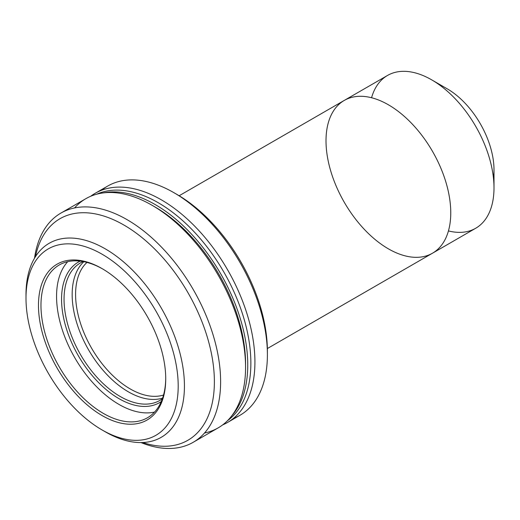 <?xml version="1.0" encoding="UTF-8"?>
<svg xmlns="http://www.w3.org/2000/svg" width="520" height="520" viewBox="0 0 520 520"><rect width="100%" height="100%" fill="white"/><g stroke="black" fill="none" stroke-linecap="round" stroke-linejoin="round"><path stroke-width="0.78" d="M371.56 97.741A88.212 50.934 60 0 1 431.626 79.82L431.626 79.82A88.212 50.934 60 0 1 494 187.857L494 169.852A66.164 38.201 -120 0 0 447.219 88.823A66.164 38.201 60 0 1 493.435 177.879M494 187.857A88.212 50.934 60 0 1 448.448 230.919M447.219 88.823L431.626 79.82A88.212 50.934 -120 0 0 387.517 75.452L344.279 100.412A88.212 50.934 60 0 1 388.382 104.78A88.212 50.934 60 0 1 446.01 182.52A88.212 50.934 60 0 1 432.49 253.208A88.212 50.934 60 0 1 344.279 202.274A88.212 50.934 60 0 1 344.279 100.412A88.212 50.934 -120 0 1 388.382 104.78A88.212 50.934 -120 0 0 334.366 181.636A88.212 50.934 -120 0 0 442.403 244.01A88.212 50.934 -120 0 0 388.382 104.78A88.212 50.934 60 0 1 442.403 244.01A88.212 50.934 60 0 1 334.366 181.636A88.212 50.934 60 0 1 388.382 104.78A88.212 50.934 -120 0 1 446.01 182.52A88.212 50.934 -120 0 1 432.49 253.208L475.728 228.241A88.212 50.934 -120 0 0 489.255 157.553A88.212 50.934 -120 0 0 431.626 79.82M161.356 199.843A132.321 76.395 -120 0 0 90.688 196.274A132.321 76.395 60 0 1 95.199 193.291A132.321 76.395 60 0 1 161.356 199.843A132.321 76.395 60 0 1 247.8 316.446A132.321 76.395 60 0 1 227.519 422.474A132.321 76.395 60 0 1 222.677 424.892A132.321 76.395 -120 0 0 249.015 320.704A132.321 76.395 -120 0 0 161.356 199.843M101.731 190.197A132.321 76.395 60 0 1 173.836 192.641A132.321 76.395 60 0 1 267.397 354.699A132.321 76.395 60 0 1 233.461 418.366A132.321 76.395 -120 0 0 239.993 415.272A132.321 76.395 -120 0 0 260.28 309.244A132.321 76.395 -120 0 0 173.836 192.641A132.321 76.395 -120 0 0 107.673 186.082L95.199 193.291M267.397 354.699L267.397 351.098A127.913 73.847 -120 0 0 176.956 194.441L173.836 192.641M175.409 193.564A127.913 73.847 60 0 1 267.384 352.872M26.013 296.387A112.034 64.681 60 0 1 49.205 243.269A112.034 64.681 60 0 1 105.216 248.82A112.034 64.681 60 0 1 178.406 347.542A112.034 64.681 60 0 1 161.233 437.313A112.034 64.681 60 0 1 103.642 430.84M102.096 429.969L105.216 431.769A112.034 64.681 -120 0 0 184.438 386.029A112.034 64.681 -120 0 0 105.216 248.82A112.034 64.681 -120 0 0 26 294.554L26 298.155A107.62 62.134 60 0 1 102.102 254.222A107.62 62.134 60 0 1 178.197 386.029A107.62 62.134 60 0 1 102.096 429.969A107.62 62.134 60 0 1 26 298.155M102.102 254.222A107.62 62.134 -120 0 0 36.199 347.984A107.62 62.134 -120 0 0 168.006 424.079A107.62 62.134 -120 0 0 102.102 254.222M102.102 268.625A89.98 51.948 60 0 1 157.203 410.637A89.98 51.948 60 0 1 47.002 347.016A89.98 51.948 60 0 1 102.102 268.625A89.98 51.948 -120 0 0 38.474 305.364A89.98 51.948 -120 0 0 102.102 415.565A89.98 51.948 -120 0 0 165.724 378.826A89.98 51.948 -120 0 0 102.102 268.625L103.35 269.347M165.724 378.099A88.212 50.934 60 0 1 103.142 413.283A88.212 50.934 60 0 1 40.97 305.597A88.212 50.934 60 0 1 102.726 268.99A88.212 50.934 -120 0 0 59.241 264.979A88.212 50.934 -120 0 0 59.241 366.841A88.212 50.934 -120 0 0 147.453 417.768A88.212 50.934 -120 0 0 165.724 378.099M154.557 412.068A88.212 50.934 60 0 1 74.835 357.838A88.212 50.934 60 0 1 67.73 261.677A88.212 50.934 -120 0 0 74.835 357.838A88.212 50.934 -120 0 0 154.557 412.068M161.265 401.557A81.159 46.859 60 0 1 78.364 355.797A81.159 46.859 60 0 1 80.184 261.125A81.159 46.859 -120 0 0 78.364 355.797A81.159 46.859 -120 0 0 161.265 401.557M162.357 398.788A79.391 45.838 60 0 1 80.49 354.569A79.391 45.838 60 0 1 83.129 261.56A79.391 45.838 -120 0 0 80.496 262.892A79.391 45.838 -120 0 0 80.49 354.569A79.391 45.838 -120 0 0 159.887 400.406A79.391 45.838 -120 0 0 162.357 398.788M162.604 398.086A79.391 45.838 60 0 1 88.602 349.888A79.391 45.838 60 0 1 83.856 261.703M155.123 204.522A131.001 75.634 -120 0 0 103.213 192.927A131.001 75.634 60 0 1 155.123 204.522A131.001 75.634 60 0 1 236.938 308.575A131.001 75.634 60 0 1 231.836 415.714A131.001 75.634 -120 0 0 236.938 308.575A131.001 75.634 -120 0 0 155.123 204.522M158.236 202.722A131.001 75.634 60 0 1 242.736 314.639A131.001 75.634 60 0 1 227.487 420.7A131.001 75.634 -120 0 0 242.736 314.639A131.001 75.634 -120 0 0 158.236 202.722A131.001 75.634 -120 0 0 96.72 194.201A131.001 75.634 60 0 1 158.236 202.722M74.555 207.948A132.321 76.395 60 0 1 152.002 205.244A132.321 76.395 60 0 1 245.564 367.302A132.321 76.395 60 0 1 204.497 433.024A132.321 76.395 -120 0 0 218.16 427.875A132.321 76.395 -120 0 0 238.446 321.847A132.321 76.395 -120 0 0 152.002 205.244A132.321 76.395 -120 0 0 85.839 198.692L60.892 213.096A132.321 76.395 60 0 1 127.049 219.648A132.321 76.395 60 0 1 213.493 336.251A132.321 76.395 60 0 1 193.213 442.279A132.321 76.395 60 0 1 140.972 442.566A132.321 76.395 -120 0 0 220.357 373.497A132.321 76.395 -120 0 0 127.049 219.648A132.321 76.395 -120 0 0 34.528 258.193A132.321 76.395 60 0 1 60.892 213.096M245.564 367.302L245.564 363.701A127.913 73.847 -120 0 0 155.123 207.044L152.002 205.244M123.929 225.05A127.913 73.847 -120 0 0 35.471 256.653A127.913 73.847 60 0 1 123.929 225.05A127.913 73.847 60 0 1 213.883 370.481A127.913 73.847 60 0 1 142.779 442.52A127.913 73.847 -120 0 0 213.883 370.481A127.913 73.847 -120 0 0 123.929 225.05M163.54 395.025A77.188 44.564 60 0 1 91.578 348.173A77.188 44.564 60 0 1 86.977 262.418A77.188 44.564 -120 0 0 91.578 348.173A77.188 44.564 -120 0 0 163.54 395.025M227.519 422.474L239.993 415.272M193.213 442.279L218.16 427.875M267.371 348.537L432.49 253.208M179.16 195.741L344.279 100.412"/></g></svg>
